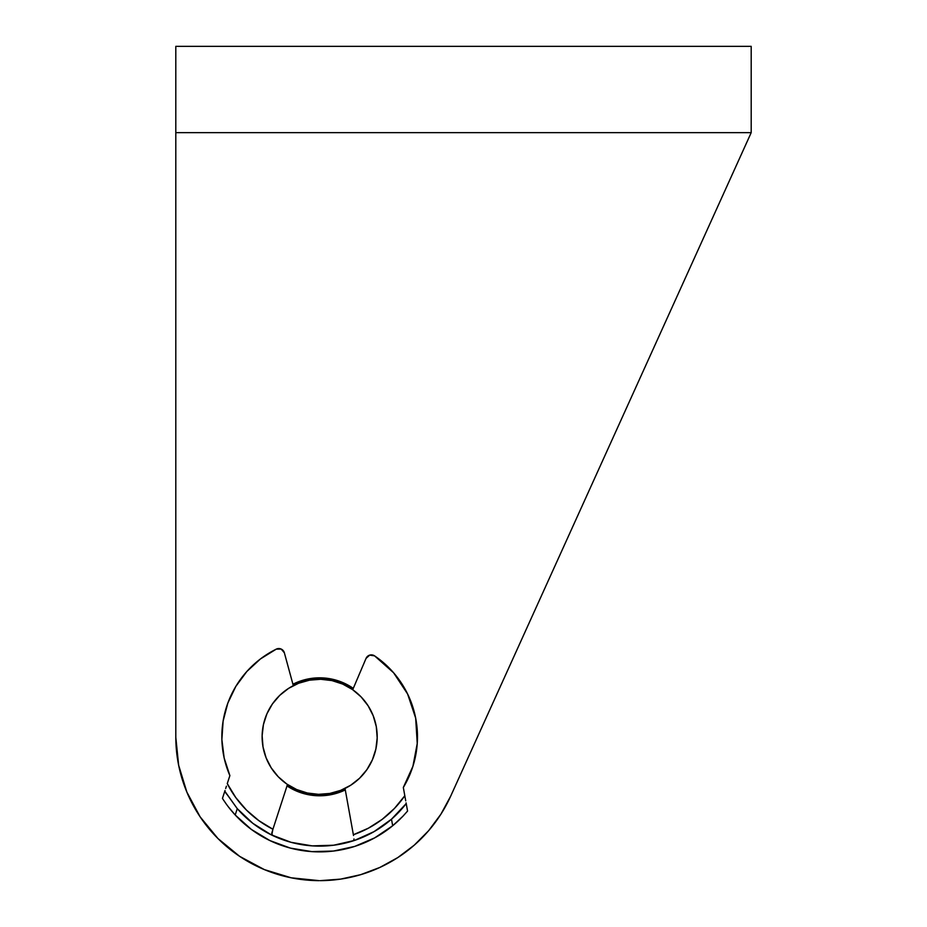 <?xml version="1.0" encoding="UTF-8"?>
<svg xmlns="http://www.w3.org/2000/svg" width="927" height="927" viewBox="0 0 927 927"><rect width="100%" height="100%" fill="white"/><g stroke="black" fill="none" stroke-linecap="round" stroke-linejoin="round"><path stroke-width="1.39" d="M292.92 684.23A58.98 58.98 0 0 1 353.291 688.367L342.225 682.318L331.159 678.958L319.653 677.834L308.146 678.958L292.92 684.23M175.806 737.313L175.806 132.654L175.806 737.313L178.644 765.238L175.806 737.313A143.847 143.847 0 0 0 319.155 880.65L291.229 877.811L264.38 869.607L282.098 875.667M745.134 146.026L751.194 132.654L175.806 132.654L175.806 46.35L175.806 132.654L751.194 132.654L450.684 796.154L440.916 814.184L428.668 830.65L414.207 845.204L424.079 835.737M301.159 680.8L308.146 678.958M414.207 845.204L397.822 857.556L408.946 849.584M397.822 857.556L379.85 867.452L360.649 874.682L340.615 879.12L320.163 880.65A143.847 143.847 0 0 0 450.684 796.154L751.194 132.654L751.194 46.35L175.806 46.35L751.194 46.35L751.194 132.654M264.38 869.607L239.63 856.339L217.938 838.518L200.116 816.826L186.86 792.087L178.644 765.238M286.895 785.841L297.08 791.287L308.146 794.648L319.653 795.783L331.159 794.648L345.296 789.92A58.98 58.98 0 0 1 287.022 785.934M272.422 703.941L266.918 713.79L272.422 703.941L279.745 695.354L288.598 688.367L298.645 683.245A57.544 57.544 0 0 1 373.222 715.795A57.544 57.544 0 0 1 340.661 790.372A57.544 57.544 0 0 1 266.095 757.811A57.544 57.544 0 0 1 298.645 683.245L309.502 680.175L320.742 679.282L331.947 680.592L342.677 684.068L331.947 680.592L342.677 684.068L352.515 689.572L361.101 696.895L368.089 705.748L373.222 715.795L376.292 726.652L377.185 737.892L375.864 749.097L372.387 759.827L375.864 749.097M296.64 789.537L286.791 784.033L296.64 789.537L307.37 793.014L296.64 789.537L307.37 793.014L296.64 789.537L307.37 793.014L296.64 789.537L286.791 784.033L278.204 776.71L271.217 767.857L266.095 757.811L263.025 746.965L262.132 735.714L263.442 724.52L266.918 713.79L263.442 724.52M342.677 684.068L331.947 680.592L342.677 684.068L352.515 689.572L342.677 684.068L331.947 680.592M366.883 769.665L372.387 759.827L366.883 769.665L359.56 778.251L350.707 785.239L340.661 790.372L329.815 793.442L318.564 794.335L307.37 793.014M417.243 743.477A97.81 97.81 0 0 0 417.243 743.466L415.667 718.101L407.602 693.987L393.593 672.759L374.578 655.864A97.81 97.81 0 0 1 403.326 787.475L412.909 766.305L417.243 743.477L412.909 766.305A97.81 97.81 0 0 1 412.909 766.328M415.667 718.112A97.81 97.81 0 0 0 393.569 672.735M374.601 655.876A97.81 97.81 0 0 0 374.578 655.864L369.722 655.111L366.061 658.379L352.712 689.711M352.341 828.993L345.029 788.448L353.372 834.729L368.401 828.182L382.202 819.352L394.45 808.448L404.809 795.748L403.326 787.475L404.751 795.436M345.029 788.448L353.372 834.74M406.038 803.802L391.495 819.201A109.316 109.316 0 0 1 237.266 808.657L225.249 791.936M349.259 842.04L352.017 841.229M402.063 817.127L392.677 825.748L391.495 819.201L374.044 831.635L354.496 840.43L333.616 845.227L312.202 845.876L291.066 842.319L271.032 834.717L252.862 823.35L237.266 808.657L224.809 791.171A109.316 109.316 0 0 0 226.478 793.976M274.299 836.281L271.796 834.659L272.897 829.306M224.149 757.95A97.81 97.81 0 0 0 224.16 757.996L229.873 775.609L227.266 783.605L235.806 797.602L246.455 810.071L258.923 820.696L272.92 829.236L287.486 784.509L274.728 823.697M293.314 685.656L284.357 652.793L293.314 685.656L284.357 652.793L281.171 649.051L276.258 649.143A97.81 97.81 0 0 0 246.849 671.484L235.829 686.397L227.822 703.118A97.81 97.81 0 0 0 227.822 703.129L223.117 721.055A97.81 97.81 0 0 0 223.117 721.079M223.117 721.055L221.877 739.561A97.81 97.81 0 0 0 221.877 739.584L224.16 757.973M227.37 783.28L229.873 775.609A97.81 97.81 0 0 1 276.258 649.143L260.487 658.912L246.849 671.484M229.873 775.609L227.266 783.605A103.569 103.569 0 0 0 272.92 829.236L287.486 784.509M228.274 806.745L235.203 814.984L237.266 808.657L235.203 814.984L251.391 829.445L270 840.615L290.383 848.101L311.808 851.612L333.511 851.044L354.717 846.409L374.67 837.881L392.677 825.748A115.075 115.075 0 0 1 228.262 806.733L226.385 804.207A115.075 115.075 0 0 0 226.385 804.219L223.546 800.082A115.075 115.075 0 0 0 223.546 800.082L222.457 798.402L225.029 790.476M251.379 829.445A115.075 115.075 0 0 0 279.954 844.821M235.203 814.984L229.583 808.425M405.725 800.835L403.326 787.475M406.096 802.875L406.223 803.57A109.316 109.316 0 0 1 391.495 819.201L392.677 825.748L402.909 816.247L407.567 811.055L406.223 803.57L391.495 819.201M276.385 837.197L287.891 841.415M293.245 842.886L312.202 845.876L331.379 845.494M336.883 844.764L343.268 843.547M337.115 850.546L331.356 851.287M292.48 848.622L286.872 847.116M353.511 835.494L353.372 834.729A103.569 103.569 0 0 0 404.809 795.748L405.447 799.294M354.473 840.43A109.316 109.316 0 0 1 352.92 840.94L348.529 842.249M346.489 842.782L343.349 843.524M272.92 829.259L271.75 833.292L272.526 835.447M400.696 818.506A115.075 115.075 0 0 1 392.666 825.76M374.682 837.869A115.075 115.075 0 0 1 344.288 849.213M374.578 655.864L374.578 655.864A5.759 5.759 0 0 0 366.061 658.379M284.357 652.793A5.759 5.759 0 0 0 284.357 652.782A5.759 5.759 0 0 0 276.258 649.143L276.258 649.143M391.484 819.225A109.316 109.316 0 0 1 354.531 840.418M353.755 840.268L353.987 838.923M298.981 681.565L299.201 683.025M339.189 792.458L339.085 790.963M225.667 788.529L226.431 786.166"/></g></svg>
